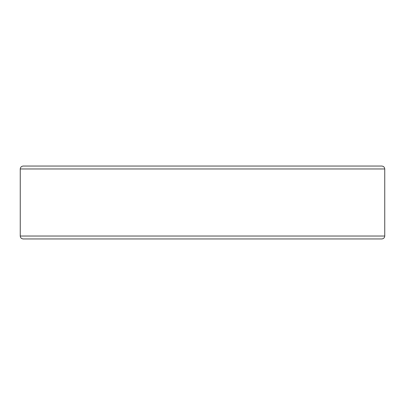 <?xml version="1.0" encoding="UTF-8"?>
<svg xmlns="http://www.w3.org/2000/svg" width="405" height="405" viewBox="0 0 405 405"><rect width="100%" height="100%" fill="white"/><g stroke="black" fill="none" stroke-linecap="round" stroke-linejoin="round"><path stroke-width="0.61" d="M23.166 166.05C21.409 166.237 20.437 167.209 20.25 168.966C20.437 167.209 21.409 166.237 23.166 166.05L381.834 166.05C383.591 166.237 384.563 167.209 384.75 168.966L384.75 236.034C384.563 237.791 383.591 238.763 381.834 238.95L23.166 238.95C21.409 238.763 20.437 237.791 20.25 236.034L384.75 236.034C384.563 237.791 383.591 238.763 381.834 238.95M381.834 166.05C383.591 166.237 384.563 167.209 384.75 168.966L20.25 168.966L20.25 236.034C20.437 237.791 21.409 238.763 23.166 238.95"/></g></svg>
